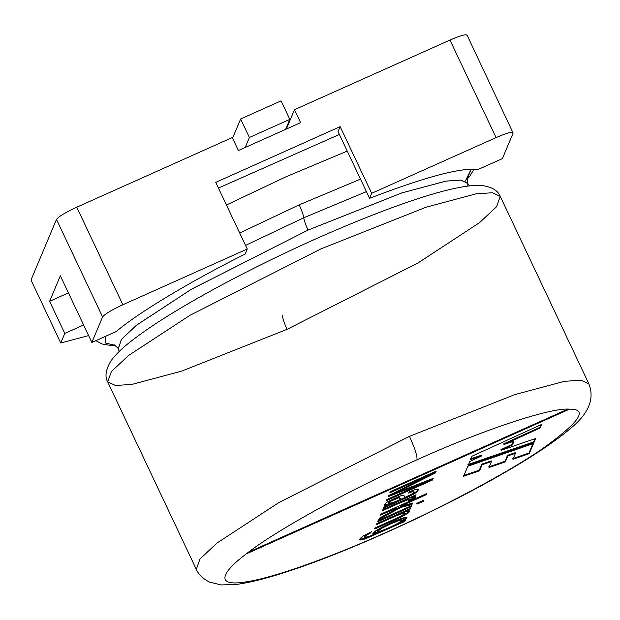 <?xml version="1.0" encoding="UTF-8"?>
<svg xmlns="http://www.w3.org/2000/svg" width="620" height="620" viewBox="0 0 620 620"><rect width="100%" height="100%" fill="white"/><g stroke="black" fill="none" stroke-linecap="round" stroke-linejoin="round"><path stroke-width="0.93" d="M569.478 409.161L246.233 553.916C221.782 572.183 214.233 587.093 245.9 581.909C276.109 577.522 337.954 554.202 386.562 532.2C434.93 510.771 501.309 476.671 540.981 449.764C579.406 422.437 588.907 408.898 569.478 409.161C588.907 408.898 579.406 422.437 540.981 449.764C501.309 476.671 434.93 510.771 386.562 532.2C337.954 554.202 276.109 577.522 245.9 581.909C214.233 587.093 221.782 572.183 246.233 553.916C275.272 530.767 351.858 488.56 416.981 459.823C417.415 456.165 414.912 448.338 409.479 436.356L278.543 502.766L217.101 542.965L200.004 558.961L196.315 569.346L200.004 558.961L217.101 542.965L278.543 502.766L409.479 436.356C414.912 448.338 417.415 456.165 416.981 459.823C482.546 430.04 550.947 407.309 569.478 409.161C550.947 407.309 482.546 430.04 416.981 459.823C351.858 488.56 275.272 530.767 246.233 553.916L569.478 409.161M376.658 524.582L377.138 523.435L410.254 508.609L409.82 509.64L405.108 511.748C409.983 510.237 410.975 510.679 408.1 513.081L400.667 517.328L374.821 528.953L375.294 527.814L400.66 516.344L404.938 513.383L403.163 513.151L394.762 516.476L376.658 524.582L394.762 516.476L403.163 513.151L404.938 513.383L400.66 516.344L375.294 527.814L374.821 528.953L400.667 517.328L408.1 513.081L409.673 511.082L405.108 511.748L409.82 509.64L410.254 508.609L377.138 523.435L376.658 524.582M417.159 504.083L417.64 502.936L424.049 500.069L423.568 501.216L417.159 504.083L423.568 501.216L424.049 500.069L417.64 502.936L417.159 504.083M382.463 510.764L382.943 509.625L416.059 494.791L415.625 495.822L410.579 498.085C416.609 496.046 417.562 496.341 413.447 498.961L408.425 500.875L413.447 498.961L415.749 496.798L410.579 498.085L415.625 495.822L416.059 494.791L382.943 509.625L382.463 510.764L399.784 503.006L382.463 510.764M406.263 500.262L399.784 503.006L409.154 499.317L409.975 499.356L408.425 500.875M390.034 492.753L390.53 491.567L436.224 471.099L435.449 472.952L395.227 493.132L433.163 478.384L432.473 480.035L386.779 500.503L387.275 499.309L425.498 482.189L388.422 496.581L388.895 495.465L428.955 475.323L390.034 492.753L428.955 475.323L388.895 495.465L388.422 496.581L425.498 482.189L387.275 499.309L386.779 500.503L432.473 480.035L433.163 478.384L395.227 493.132L435.449 472.952L436.224 471.099L390.53 491.567L390.034 492.753M467.821 466.217L533.525 443.509L529.263 453.646L512.926 459.281L515.437 453.313L507.811 455.909L505.3 461.892L488.979 467.526L491.505 461.52L482.135 464.744L479.609 470.758L463.597 476.268L467.821 466.217L463.597 476.268L479.609 470.758L479.314 470.138L463.303 475.649L479.314 470.138L479.609 470.758L482.135 464.744L481.841 464.124L479.314 470.138L481.841 464.124L482.135 464.744L491.505 461.52L491.211 460.9L481.841 464.124L491.211 460.9L491.505 461.52L488.979 467.526L505.3 461.892L505.006 461.28L488.684 466.914L505.006 461.28L505.3 461.892L507.811 455.909L507.524 455.297L505.006 461.28L507.524 455.297L507.811 455.909L515.437 453.313L515.143 452.693L507.524 455.297L515.143 452.693L515.437 453.313L512.926 459.281L529.263 453.646L533.525 443.509L467.821 466.217M472.029 456.196L541.524 424.475L540.028 428.048L503.982 444.47L513.964 441.269L512.407 444.974L501.208 450.306L535.634 438.495L533.952 442.502L468.263 465.171L469.797 461.512L481.825 455.839L470.619 459.552L472.029 456.196L470.619 459.552L481.825 455.839L469.797 461.512L468.263 465.171L533.952 442.502L535.634 438.495L501.208 450.306L512.407 444.974L513.964 441.269L503.982 444.47L540.028 428.048L541.524 424.475L472.029 456.196M384.028 507.044L388.298 504.928L385.012 505.409C383.64 505.013 384.578 503.781 387.818 501.712L399.249 496.287L402.217 495.45L403.721 495.45L405.224 497.279L411.587 494.163L414.052 492.001L413.16 491.42L408.541 493.024L409.743 491.575L415.214 489.529L418.128 489.048L417.035 491.931L410.231 495.923L383.532 508.214L384.028 507.044L383.532 508.214L414.207 493.853L417.035 491.931L418.702 489.382L415.214 489.529L409.743 491.575L408.541 493.024L413.16 491.42L414.052 492.001L411.587 494.163L405.224 497.279L403.721 495.45L402.217 495.45L399.249 496.287L387.818 501.712C384.578 503.781 383.64 505.013 385.012 505.409L388.298 504.928L384.028 507.044M380.626 515.143L381.106 513.995L426.8 493.536L426.32 494.675L400.249 506.346L412.594 503.037L411.967 504.533L400.753 507.447L378.743 519.622L379.339 518.204L397.234 508.354L393.716 509.276L380.626 515.143L393.716 509.276L397.234 508.354L379.339 518.204L378.743 519.622L400.753 507.447L411.967 504.533L412.594 503.037L400.249 506.346L426.32 494.675L426.8 493.536L381.106 513.995L380.626 515.143M377.875 521.676L378.355 520.529L411.471 505.703L410.99 506.85L377.875 521.676L410.99 506.85L411.471 505.703L378.355 520.529L377.875 521.676M404.868 521.428L365.444 538.819C358.5 541.02 357.724 540.097 363.111 536.044L371.458 531.72L370.233 533.169L366.366 535.223C362.778 538.052 363.793 538.416 369.412 536.308L376.549 533.177C361.235 537.052 397.125 518.483 405.341 517.468C408.464 517.126 407.092 518.707 401.233 522.211L405.302 520.389L404.868 521.428L404.573 520.808L365.149 538.199L359.546 539.392L365.149 538.199L404.573 520.808L404.868 521.428L405.302 520.389L401.233 522.211L406.898 517.646L405.341 517.468L385.942 525.132L376.402 530.309L373 533.557L376.549 533.177L369.412 536.308L364.25 537.525L366.366 535.223L370.233 533.169L371.458 531.72L363.111 536.044L359.561 539.772L365.444 538.819L404.868 521.428M380.928 514.414L404.542 503.502L380.928 514.414M500.239 196.354L588.845 383.796L580.979 380.176L564.355 381.354L514.755 394.63L409.479 436.356L514.755 394.63L564.355 381.354L580.979 380.176L588.845 383.796C594.875 398.807 588.628 413.804 570.121 428.784C555.326 441.339 533.673 455.847 505.161 472.316C441.944 509.067 350.773 550.793 289.85 570.788C268.026 578.08 250.147 582.63 236.212 584.451L221.1 584.939L209.622 582.118C202.957 578.77 198.524 574.515 196.315 569.346L107.709 381.904L111.399 371.519L128.503 355.524L189.945 315.324L320.873 248.915L189.945 315.324L128.503 355.524L111.399 371.519L107.709 381.904C104.641 376.627 105.718 369.636 110.941 360.918C115.126 355.012 121.659 348.595 130.533 341.659C150.939 325.663 180.745 307.078 219.953 285.905C252.022 268.662 285.533 252.286 320.478 236.794C394.863 204.143 457.041 183.233 482.104 185.535C491.924 186.961 497.969 190.565 500.239 196.354L492.373 192.735L475.749 193.913L426.149 207.188L320.873 248.915L426.149 207.188L475.749 193.913L492.373 192.735L500.239 196.354L496.558 206.739L479.454 222.727L418.012 262.926L287.076 329.336L181.8 371.07L132.2 384.338L115.576 385.516L107.709 381.904M282.511 315.503C282.488 317.998 284.014 322.617 287.076 329.336C284.014 322.617 282.488 317.998 282.511 315.503M469.511 185.907L467.658 183.303L460.66 180.087L445.865 181.133L401.721 192.944L308.024 230.09L191.495 289.191L136.811 324.973L121.59 339.202L118.311 348.44L119.149 351.517M114.444 344.929L118.397 348.611L121.365 339.489L136.392 325.298L191.069 289.439L308.024 230.09C305.583 224.688 304.156 220.588 303.754 217.775L366.404 191.626L303.754 217.775L245.543 245.388L303.754 217.775C304.156 220.588 305.583 224.688 308.024 230.09L402.109 192.82L446.292 181.063L460.97 180.118L467.736 183.481L467.906 186.101M105.555 336.319L105.834 343.147L115.351 345.356L105.834 343.147L105.555 336.319M465.302 181.172L471.254 169.082L467.154 179.064M303.754 217.775C303.312 214.799 301.793 210.482 299.189 204.848L239.7 233.027L299.189 204.848C301.793 210.482 303.312 214.799 303.754 217.775M360.499 179.126L299.189 204.848L360.499 179.126M347.247 151.094L285.936 176.816L226.455 204.995L285.936 176.816L347.247 151.094M281.085 100.851L289.835 119.373L285.634 129.371L289.835 119.373L281.085 100.851L240.645 118.963L232.562 138.198L240.645 118.963L249.403 137.477L240.645 118.963L281.085 100.851M245.202 147.475L249.403 137.477L289.835 119.373L249.403 137.477L245.202 147.475M567.835 409.146L248.651 552.087L567.835 409.146M540.841 424.785L539.733 427.428L540.028 428.048L539.733 427.428L503.696 443.85L503.982 444.47L503.696 443.85L539.733 427.428L540.841 424.785M513.329 441.479L512.12 444.354L512.407 444.974L512.12 444.354L500.914 449.686L501.208 450.306L500.914 449.686L512.12 444.354L513.329 441.479M534.99 438.72L533.657 441.889L533.952 442.502L533.657 441.889L467.968 464.55L533.657 441.889L534.99 438.72M481.539 455.219L481.825 455.839L481.539 455.219L470.332 458.932L481.539 455.219M532.882 443.726L528.976 453.034L529.263 453.646L528.976 453.034L512.632 458.661L528.976 453.034L532.882 443.726M435.55 471.409L435.449 472.952L435.155 472.339L394.932 492.512L395.227 493.132L394.932 492.512L435.155 472.339L435.55 471.409M432.504 478.64L432.473 480.035L432.179 479.415L386.485 499.883L432.179 479.415L432.504 478.64M425.204 481.577L425.498 482.189L425.204 481.577L388.135 495.961L425.204 481.577M428.66 474.711L428.955 475.323L428.66 474.711L389.74 492.14L428.66 474.711M388.004 504.308L388.298 504.928L388.004 504.308L384.392 504.719L388.004 504.308M404.015 495.938L403.721 495.45M384.098 504.479L385.012 505.409M413.819 490.939L414.052 492.001M413.757 491.381L412.866 490.808L409.44 491.939L412.866 490.808L413.757 491.381M418.438 489.141L416.749 491.319L413.92 493.233L383.951 507.222L413.92 493.233L416.749 491.319L418.438 489.141M388.717 502.874L390.344 500.627L396.862 497.55L398.497 497.186L400.559 498.612L398.497 497.186L396.862 497.55L390.344 500.627L390.631 501.239L398.784 497.806L400.853 499.224L400.559 498.612L400.853 499.224L393.181 502.525L388.655 503.293L390.631 501.239L390.344 500.627L388.368 502.673L388.655 503.293M390.631 501.239C387.353 503.673 388.197 504.099 393.181 502.525L400.853 499.224L398.784 497.806L390.631 501.239M415.385 495.093L415.625 495.822L415.33 495.21L410.293 497.465L410.579 498.085L410.293 497.465L415.385 495.093M415.206 496.697L413.153 498.341L413.447 498.961L413.153 498.341L409.929 499.573L413.153 498.341L415.206 496.697M408.131 500.255L408.859 498.697L405.968 499.643L382.176 510.144L405.968 499.643M409.975 499.356L408.859 498.697M426.118 493.838L426.32 494.675L426.025 494.055L399.962 505.734L400.249 506.346L399.962 505.734L426.118 493.838M411.975 503.207L411.967 504.533L411.672 503.913L400.458 506.827L400.753 507.447L400.458 506.827L379.169 518.607L400.458 506.827L411.672 503.913L411.975 503.207M396.947 507.741L397.234 508.354L396.947 507.741L393.429 508.656L393.716 509.276L393.429 508.656L380.331 514.523L393.429 508.656L396.947 507.741M423.375 500.371L423.568 501.216L423.282 500.596L416.865 503.471L423.375 500.371M410.796 506.005L410.99 506.85L410.704 506.23L377.58 521.064L410.796 506.005M409.572 508.911L409.82 509.64L409.525 509.028L404.814 511.136L405.108 511.748L404.814 511.136L409.572 508.911M409.339 510.872L407.805 512.469L400.381 516.708L374.526 528.341L400.381 516.708L407.805 512.469L409.339 510.872M404.682 512.492L404.938 513.383M404.651 512.771L402.876 512.531L394.467 515.856L376.363 523.97L394.467 515.856L402.876 512.531L404.651 512.771M364.297 537.091L366.071 534.603L370.148 532.309L370.233 533.169L369.946 532.549L366.071 534.603L363.956 536.904L364.25 537.525M376.255 532.557L376.549 533.177L376.255 532.557L373.062 533.138L376.255 532.557M406.588 517.429L400.939 521.598L401.233 522.211L400.939 521.598L406.588 517.429M377.789 531.014L380.905 527.938L390.615 523.156L390.902 523.776L390.615 523.156L399.412 519.661L401.9 519.607L399.412 519.661L390.615 523.156L380.905 527.938L377.347 530.86L377.642 531.472L381.199 528.558L390.902 523.776L399.699 520.281L402.186 520.226L398.521 522.962C391.848 526.55 385.694 529.302 380.076 531.232L377.642 531.472M401.923 519.382L402.186 520.226L399.699 520.281L390.902 523.776L381.199 528.558C376.859 531.208 376.487 532.1 380.076 531.232C385.694 529.302 391.848 526.55 398.521 522.962L402.186 520.226M91.861 342.449L102.587 316.921L56.482 219.387L31 280.023L60.76 342.992L64.79 333.413L49.615 301.312L60.342 275.784L91.861 342.449L60.342 275.784L49.615 301.312L68.425 292.888L49.615 301.312L64.79 333.413L83.599 324.988L64.79 333.413L60.76 342.992L31 280.023L56.482 219.387C58.644 216.551 65.394 212.49 76.756 207.204L122.861 304.738L247.264 249.023L215.752 182.358L340.155 126.643L371.675 193.308L496.078 137.601L449.973 40.068L294.469 109.709L300.591 122.667L238.39 150.528L232.26 137.562L76.756 207.204L232.26 137.562L238.39 150.528L300.591 122.667L294.469 109.709L449.973 40.068C461.125 35.27 466.814 33.759 467.023 35.534C466.814 33.759 461.125 35.27 449.973 40.068L496.078 137.601L371.675 193.308L340.155 126.643L215.752 182.358L247.264 249.023L245.163 254.029C190.123 281.558 138.128 312.805 116.25 331.529L91.861 342.449L116.25 331.529C138.128 312.805 190.123 281.558 245.163 254.029L247.264 249.023L122.861 304.738C111.499 310.023 104.741 314.084 102.587 316.921L91.861 342.449M513.128 133.067L502.401 158.604L478.005 169.524C461.575 167.276 425.421 176.87 369.567 198.315L338.055 131.649L340.155 126.643L338.055 131.649L369.567 198.315L371.675 193.308L369.567 198.315C425.421 176.87 461.575 167.276 478.005 169.524L502.401 158.604L513.128 133.067C512.911 131.293 507.23 132.804 496.078 137.601C507.23 132.804 512.911 131.293 513.128 133.067L467.054 35.061M88.614 335.591L60.76 342.992L88.614 335.591M286.332 129.053L294.469 109.709L286.332 129.053M102.587 316.921C104.741 314.084 111.499 310.023 122.861 304.738L76.756 207.204C65.394 212.49 58.644 216.551 56.482 219.387L102.587 316.921M467.403 178.087L467.736 183.481M467.116 179.335L470.1 175.716L474.075 169.097M115.583 345.503L110.895 345.51L101.959 343.968L95.852 340.667M218.449 188.061L339.38 134.455M404.039 495.768L403.744 495.155M359.561 539.772L359.267 539.16"/></g></svg>
